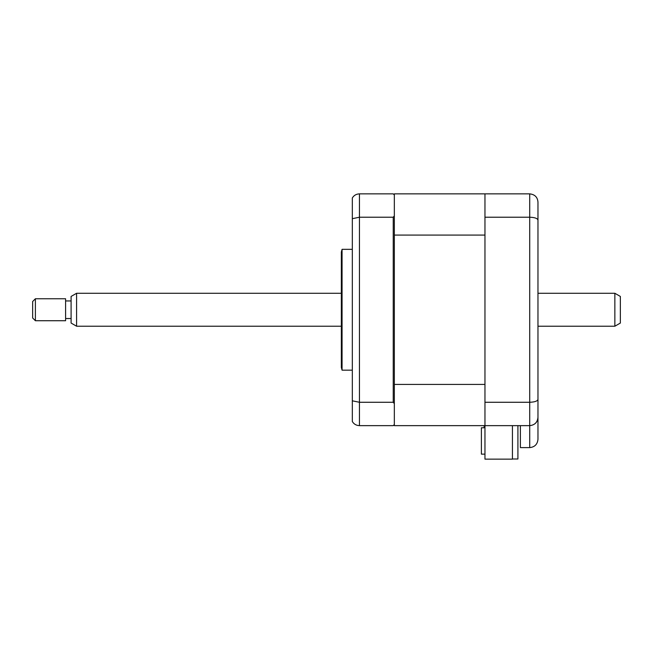 <?xml version="1.0" encoding="UTF-8"?>
<svg xmlns="http://www.w3.org/2000/svg" width="653" height="653" viewBox="0 0 653 653"><rect width="100%" height="100%" fill="white"/><g stroke="black" fill="none" stroke-linecap="round" stroke-linejoin="round"><path stroke-width="0.98" d="M512.425 425.642L512.425 459.141L484.959 459.141L484.959 425.642L529.722 425.642C534.831 425.046 537.582 422.295 537.966 417.398L537.966 439.371C537.435 444.342 534.693 447.085 529.722 447.607L529.722 425.642C534.693 425.119 537.435 422.369 537.966 417.398L537.966 399.342C537.582 401.097 534.831 402.077 529.722 402.272L529.722 217.22C534.831 217.416 537.582 218.396 537.966 220.151L537.966 399.342M484.959 217.22L484.959 193.859L394.33 193.859L394.33 194.953L393.237 193.859L359.452 193.859C356.285 193.99 353.902 195.369 352.318 197.981L352.318 400.82L359.452 402.272L393.237 402.272L394.33 403.636L394.33 425.642L484.959 425.642L484.959 217.22L529.722 217.22L529.722 193.859C534.831 194.447 537.582 197.198 537.966 202.095L537.966 220.151M484.959 402.272L529.722 402.272L529.722 425.642M484.959 193.859L529.722 193.859C534.831 194.447 537.582 197.198 537.966 202.095M537.966 439.371C537.435 444.342 534.693 447.085 529.722 447.607L520.384 447.607L520.384 425.642M342.066 309.751L342.066 249.332L341.331 252.074L341.331 367.419L342.066 370.169L342.066 309.751M393.237 402.272L393.237 217.22L359.452 217.22L359.452 425.642L393.237 425.642L394.33 424.54M394.33 403.636L394.33 215.857L393.237 217.22M352.318 400.82L352.318 421.512C353.902 424.124 356.285 425.503 359.452 425.642M352.318 218.682L359.452 217.22L359.452 193.859M394.33 194.953L394.33 215.857M517.911 425.642L517.911 458.994L512.425 458.994M394.33 384.413L484.959 384.413L484.959 235.08L394.33 235.08M484.959 454.137L481.392 454.137L481.392 427.772L484.134 427.772L484.134 425.642L394.33 425.642M35.393 320.729L32.65 317.987L32.65 301.506L35.393 298.764L35.393 320.729L65.602 320.729L65.602 298.764L35.393 298.764M76.589 326.222L71.095 323.055L71.095 296.438L76.589 293.27L76.589 326.222L341.331 326.222M614.857 293.27L620.35 296.438L620.35 323.055L614.857 326.222L614.857 293.27L537.966 293.27M352.318 249.332L342.066 249.332M352.318 370.169L342.066 370.169M71.095 300.96L65.602 300.96M76.589 293.27L341.331 293.27M537.966 326.222L614.857 326.222M71.095 318.533L65.602 318.533"/></g></svg>
